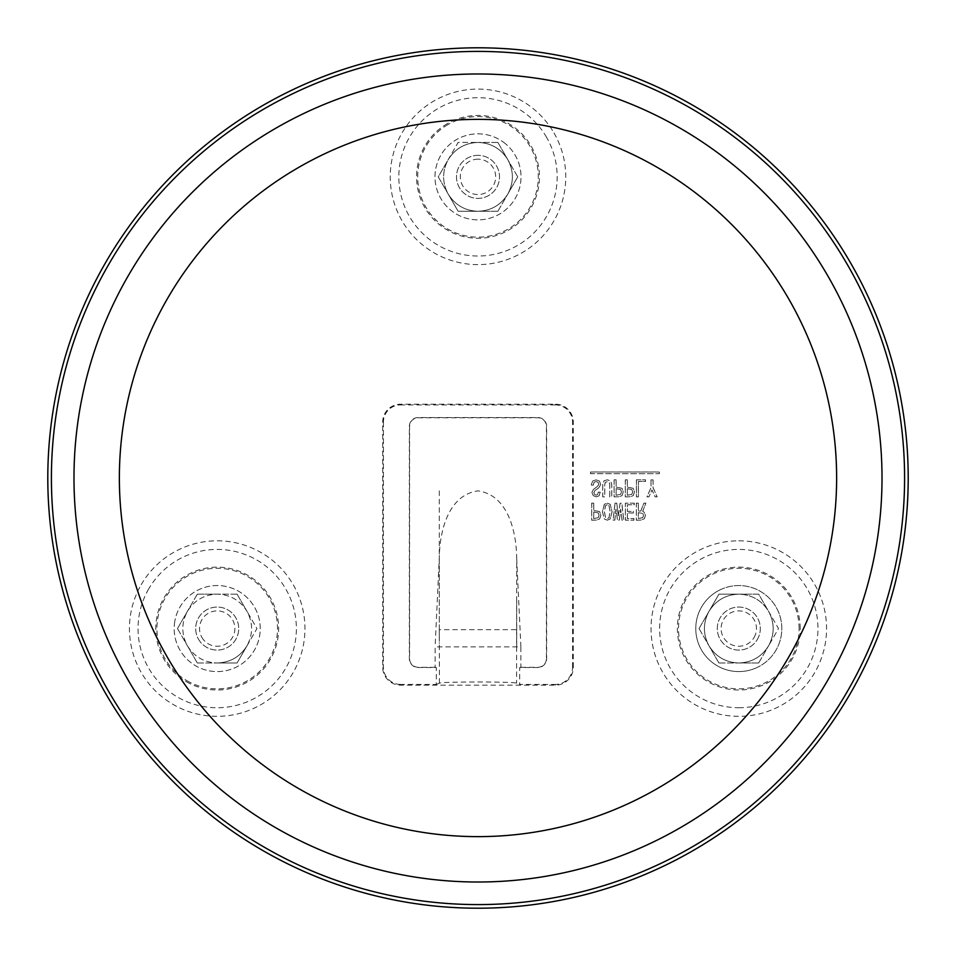 <?xml version="1.0" encoding="UTF-8"?>
<svg xmlns="http://www.w3.org/2000/svg" width="956" height="956" viewBox="0 0 956 956"><rect width="100%" height="100%" fill="white"/><g stroke="black" fill="none" stroke-linecap="round" stroke-linejoin="round"><path stroke-width="0.72" stroke-dasharray="4.78 3.58" d="M756.136 667.933A43.02 43.02 0 0 0 778.16 611.231A43.02 43.02 0 0 0 721.445 589.207A43.02 43.02 0 0 1 778.16 611.231A43.02 43.02 0 0 1 756.136 667.933A43.02 43.02 0 0 1 699.422 645.909A43.02 43.02 0 0 1 721.445 589.207A43.02 43.02 0 0 0 699.422 645.909A43.02 43.02 0 0 0 756.136 667.933M768.6 611.362C774.683 622.834 774.683 634.306 768.6 645.778C761.705 656.784 751.775 662.52 738.797 662.986C725.819 662.52 715.877 656.784 708.993 645.778C702.899 634.306 702.899 622.834 708.993 611.362C715.877 600.356 725.807 594.62 738.797 594.154C751.775 594.62 761.705 600.356 768.6 611.362L758.67 594.154L738.797 594.154C725.819 594.62 715.877 600.356 708.993 611.362C702.899 622.834 702.899 634.306 708.993 645.778C715.877 656.784 725.819 662.52 738.797 662.986C751.775 662.52 761.705 656.784 768.6 645.778L778.531 628.57L758.67 594.154L718.924 594.154L708.993 611.362L718.924 594.154L738.797 594.154C751.775 594.62 761.705 600.356 768.6 611.362L778.531 628.57L768.6 645.778C774.683 634.318 774.683 622.846 768.6 611.362M757.427 639.325A21.51 21.51 0 0 0 749.552 609.94A21.51 21.51 0 0 0 720.167 617.815A21.51 21.51 0 0 0 728.042 647.2A21.51 21.51 0 0 0 757.427 639.325A21.51 21.51 0 0 0 749.552 609.94A21.51 21.51 0 0 0 720.167 617.815A21.51 21.51 0 0 0 728.042 647.2A21.51 21.51 0 0 0 757.427 639.325M754.105 637.413A17.686 17.686 0 0 0 747.64 613.262A17.686 17.686 0 0 0 723.477 619.727A17.686 17.686 0 0 0 729.954 643.878A17.686 17.686 0 0 0 754.105 637.413M758.67 662.986L768.6 645.778L758.67 662.986L738.797 662.986L758.67 662.986M718.924 662.986L738.797 662.986L718.924 662.986L708.993 645.778L718.924 662.986M699.051 628.57L708.993 645.778L699.051 628.57L708.993 611.362L699.051 628.57M799.085 628.57A60.288 60.288 0 0 0 738.797 568.282A60.288 60.288 0 0 0 678.509 628.57A60.288 60.288 0 0 0 738.797 688.858A60.288 60.288 0 0 0 799.085 628.57M800.22 628.57A61.435 61.435 0 0 0 738.797 567.135A61.435 61.435 0 0 0 677.362 628.57A61.435 61.435 0 0 0 738.797 690.005A61.435 61.435 0 0 0 800.22 628.57M738.797 707.727A79.157 79.157 0 0 0 817.954 628.57A79.157 79.157 0 0 0 738.797 549.413A79.157 79.157 0 0 0 659.64 628.57A79.157 79.157 0 0 0 738.797 707.727M738.797 540.809A87.761 87.761 0 0 1 826.558 628.57A87.761 87.761 0 0 1 738.797 716.331A87.761 87.761 0 0 1 651.036 628.57A87.761 87.761 0 0 1 738.797 540.809M590.509 471.977L590.509 473.698L659.341 473.698L659.341 471.977L590.509 471.977L590.569 473.638L659.341 473.698M573.301 667.288L573.301 422.074A17.865 17.865 0 0 0 555.436 404.209L400.564 404.209A17.865 17.865 0 0 0 382.699 422.074L382.699 667.288A17.865 17.865 0 0 0 400.564 685.153L555.436 685.153A17.865 17.865 0 0 0 573.301 667.288L572.572 667.288A17.136 17.136 0 0 1 555.436 684.424L555.436 685.153M593.748 503.131L591.68 503.131L591.68 520.184L596.293 520.184L599.615 518.965L600.93 515.284L599.615 511.615L593.748 510.396L593.748 503.131L591.74 503.191L591.68 520.184M602.411 511.699L604.335 519.048L607.311 520.184L610.203 519.048L612.127 511.699L610.203 504.266L607.311 503.131L604.335 504.266L602.411 511.699L604.383 519.012L607.311 520.184M618.341 515.905L616.763 503.131L615.007 503.131L613.083 520.184L614.839 520.184L615.975 509.249L617.468 520.184L619.392 520.184L620.695 509.249L622.009 520.184L623.766 520.184L621.842 503.131L620.086 503.131L618.281 515.965L616.704 503.191L615.007 503.131M633.912 520.184L633.912 518.534L627.435 518.534L627.435 513.014L633.386 513.014L633.386 511.352L627.435 511.352L627.435 504.792L634.354 504.792L634.354 503.131L625.367 503.131L625.367 520.184L633.912 520.184L625.427 520.124L625.427 503.191L634.294 503.191L634.294 504.732L627.375 504.732L627.375 511.412L633.326 511.412L633.326 512.954L627.375 512.954L627.375 518.594L633.852 518.594L633.852 520.124M638.369 503.131L636.302 503.131L636.302 520.184L640.735 520.184L644.32 518.785L645.467 515.547L644.32 512.404L642.755 511.269L645.898 503.131L643.794 503.131L640.819 511.006L638.369 511.006L638.369 503.131L636.361 503.191L636.302 520.184M596.114 495.124L594.62 494.515L593.843 492.675L595.062 490.488L598.743 487.859L600.75 484.537L599.436 481.035L596.03 479.816L592.792 480.952L591.394 484.274L591.394 485.146L593.401 485.146L594.106 482.266L595.851 481.561L597.954 482.266L598.743 484.274L597.512 486.377L593.401 489.353L591.907 492.412L593.222 495.65L596.114 496.869L599.089 495.829L600.308 492.149L598.301 492.149L597.596 494.515L596.114 495.184L594.584 494.551L593.843 492.675M607.227 479.816L604.072 480.772L602.71 484.357L602.71 496.869L604.778 496.869L604.778 484.357L605.387 482.35L607.227 481.74L609.068 482.35L609.701 484.357L609.701 496.869L611.78 496.869L611.78 484.357L610.466 480.772L607.227 479.816L604.12 480.82L602.71 484.357M616.154 479.816L614.075 479.816L614.075 496.869L618.687 496.869L622.009 495.65L623.324 491.97L622.009 488.301L616.154 487.082L616.154 479.816L614.134 479.876L614.075 496.869M627.351 479.816L625.284 479.816L625.284 496.869L629.885 496.869L633.207 495.65L634.521 491.97L633.207 488.301L627.351 487.082L627.351 479.816L625.343 479.876L625.284 496.869M645.551 481.477L645.551 479.816L636.397 479.816L636.397 496.869L638.465 496.869L638.465 481.477L645.551 481.477L645.491 479.876L636.397 479.816M651 479.816L651 487.596L646.949 496.869L648.957 496.869L652.028 489.962L655.171 496.869L657.19 496.869L653.079 487.596L653.079 479.816L651 479.816L651.06 487.608L646.949 496.869M141.201 584.69A87.761 87.761 0 0 1 261.084 552.568A87.761 87.761 0 0 1 293.205 672.45A87.761 87.761 0 0 1 173.323 704.572A87.761 87.761 0 0 1 141.201 584.69M554.002 132.98A87.761 87.761 0 0 1 521.88 252.862A87.761 87.761 0 0 1 401.998 220.74A87.761 87.761 0 0 1 434.12 100.858A87.761 87.761 0 0 1 554.002 132.98M908.2 478A430.2 430.2 0 0 0 478 47.8A430.2 430.2 0 0 0 47.8 478A430.2 430.2 0 0 0 478 908.2A430.2 430.2 0 0 0 908.2 478M546.557 137.282A79.157 79.157 0 0 0 438.422 108.303A79.157 79.157 0 0 0 409.443 216.438A79.157 79.157 0 0 0 517.578 245.417A79.157 79.157 0 0 0 546.557 137.282M148.658 588.992A79.157 79.157 0 0 0 177.625 697.127A79.157 79.157 0 0 0 285.76 668.148A79.157 79.157 0 0 0 256.782 560.013A79.157 79.157 0 0 0 148.658 588.992M447.289 123.659A61.435 61.435 0 0 0 424.799 207.571A61.435 61.435 0 0 0 508.712 230.061A61.435 61.435 0 0 0 531.201 146.149A61.435 61.435 0 0 0 447.289 123.659M447.85 124.65A60.288 60.288 0 0 0 425.79 207.01A60.288 60.288 0 0 0 508.15 229.07A60.288 60.288 0 0 0 530.21 146.71A60.288 60.288 0 0 0 447.85 124.65M503.418 142.157A43.02 43.02 0 0 1 512.703 202.278A43.02 43.02 0 0 1 452.582 211.563A43.02 43.02 0 0 1 443.297 151.442A43.02 43.02 0 0 1 503.418 142.157A43.02 43.02 0 0 0 443.297 151.442A43.02 43.02 0 0 0 452.582 211.563A43.02 43.02 0 0 0 512.703 202.278A43.02 43.02 0 0 0 503.418 142.157M448.197 159.652C455.092 148.646 465.022 142.91 478 142.444C490.978 142.91 500.908 148.646 507.803 159.652C513.886 171.124 513.886 182.596 507.803 194.068C500.908 205.074 490.978 210.81 478 211.276C465.034 210.81 455.092 205.074 448.197 194.068C442.114 182.596 442.114 171.124 448.197 159.652L438.254 176.86L448.197 194.068C455.092 205.074 465.022 210.81 478 211.276C490.978 210.81 500.908 205.074 507.803 194.068C513.886 182.596 513.886 171.124 507.803 159.652C500.908 148.646 490.978 142.91 478 142.444L458.127 142.444L438.254 176.86L458.127 211.276L478 211.276L458.127 211.276L448.197 194.068C442.114 182.596 442.114 171.124 448.197 159.652L458.127 142.444L478 142.444C465.034 142.91 455.092 148.646 448.197 159.652M478 155.35A21.51 21.51 0 0 0 456.49 176.86A21.51 21.51 0 0 0 478 198.37A21.51 21.51 0 0 0 499.51 176.86A21.51 21.51 0 0 0 478 155.35A21.51 21.51 0 0 0 456.49 176.86A21.51 21.51 0 0 0 478 198.37A21.51 21.51 0 0 0 499.51 176.86A21.51 21.51 0 0 0 478 155.35M478 159.174A17.686 17.686 0 0 0 460.314 176.86A17.686 17.686 0 0 0 478 194.546A17.686 17.686 0 0 0 495.686 176.86A17.686 17.686 0 0 0 478 159.174M497.873 142.444L478 142.444L497.873 142.444L507.803 159.652L497.873 142.444M517.746 176.86L507.803 159.652L517.746 176.86L507.803 194.068L517.746 176.86M497.873 211.276L507.803 194.068L497.873 211.276L478 211.276L497.873 211.276M186.492 681.771A61.435 61.435 0 0 0 270.405 659.282A61.435 61.435 0 0 0 247.915 575.369A61.435 61.435 0 0 0 164.002 597.859A61.435 61.435 0 0 0 186.492 681.771M187.065 680.78A60.288 60.288 0 0 0 269.413 658.72A60.288 60.288 0 0 0 247.353 576.36A60.288 60.288 0 0 0 164.994 598.42A60.288 60.288 0 0 0 187.065 680.78M174.434 623.91A43.02 43.02 0 0 1 221.864 585.801A43.02 43.02 0 0 1 259.972 633.231A43.02 43.02 0 0 1 212.543 671.339A43.02 43.02 0 0 1 174.434 623.91A43.02 43.02 0 0 0 212.543 671.339A43.02 43.02 0 0 0 259.972 633.231A43.02 43.02 0 0 0 221.864 585.801A43.02 43.02 0 0 0 174.434 623.91M247.006 645.778C240.123 656.784 230.181 662.52 217.203 662.986C204.226 662.52 194.295 656.784 187.4 645.778C181.317 634.306 181.317 622.834 187.4 611.362C194.295 600.356 204.226 594.62 217.203 594.154C230.181 594.62 240.123 600.356 247.006 611.362C253.101 622.822 253.101 634.294 247.006 645.778C253.101 634.306 253.101 622.834 247.006 611.362C240.123 600.356 230.181 594.62 217.203 594.154C204.226 594.62 194.295 600.356 187.4 611.362C181.317 622.834 181.317 634.306 187.4 645.778C194.283 656.784 204.214 662.52 217.203 662.986L237.076 662.986L256.949 628.57L247.006 611.362L256.949 628.57L247.006 645.778C240.123 656.784 230.181 662.52 217.203 662.986L237.076 662.986L247.006 645.778M197.33 662.986L217.203 662.986L197.33 662.986L187.4 645.778L197.33 662.986M198.573 639.325A21.51 21.51 0 0 0 227.958 647.2A21.51 21.51 0 0 0 235.833 617.815A21.51 21.51 0 0 0 206.448 609.94A21.51 21.51 0 0 0 198.573 639.325A21.51 21.51 0 0 0 227.958 647.2A21.51 21.51 0 0 0 235.833 617.815A21.51 21.51 0 0 0 206.448 609.94A21.51 21.51 0 0 0 198.573 639.325M201.895 637.413A17.686 17.686 0 0 0 226.046 643.878A17.686 17.686 0 0 0 232.523 619.727A17.686 17.686 0 0 0 208.36 613.262A17.686 17.686 0 0 0 201.895 637.413M177.469 628.57L187.4 645.778L177.469 628.57L187.4 611.362L177.469 628.57M197.33 594.154L187.4 611.362L197.33 594.154L217.203 594.154L197.33 594.154M237.076 594.154L217.203 594.154L237.076 594.154L247.006 611.362L237.076 594.154M659.282 473.638L659.282 472.037L590.569 472.037M591.74 520.124L596.293 520.124L599.567 518.917L600.87 515.284L599.567 511.651L593.688 510.456L593.688 503.191M598.253 512.882L593.688 511.986L593.688 518.594L598.253 517.698L599.065 515.284L598.253 512.882L593.748 512.046L593.748 518.534L598.217 517.65L599.006 515.284L598.217 512.93M607.311 520.124L610.155 519.012L612.067 511.699L610.155 504.302L607.311 503.191L604.383 504.302L602.471 511.699M607.311 504.732L605.518 505.533L604.359 511.699L605.518 517.782L607.311 518.582L609.02 517.782L610.167 511.699L609.02 505.533L607.311 504.732L605.566 505.581L604.431 511.699L605.566 517.734L607.311 518.522L608.972 517.734L610.107 511.699L608.972 505.581L607.311 504.792M615.067 503.191L613.155 520.124L614.78 520.124L615.915 509.19L617.516 520.124L619.333 520.124L620.647 509.19L622.069 520.124L623.694 520.124L621.782 503.191L620.145 503.191L618.281 515.965M636.361 520.124L640.735 520.124L644.284 518.75L645.408 515.547L644.284 512.44L642.671 511.293L645.814 503.191L643.842 503.191L640.867 511.066L638.309 511.066L638.309 503.191M642.707 517.698L643.508 515.547L642.79 513.408L638.309 512.607L638.309 518.594L642.707 517.698L643.448 515.547L642.755 513.456L638.369 512.667L638.369 518.534L642.659 517.65M593.784 492.675L595.026 490.44L598.707 487.811L600.691 484.537L599.4 481.083L596.03 479.876L592.828 480.988L591.453 484.274L591.453 485.086L593.341 485.086L594.058 482.218L595.851 481.501L597.99 482.218L598.803 484.274L597.548 486.425L593.437 489.4L591.967 492.412L593.27 495.602L596.114 496.809L599.042 495.782L600.249 492.209L598.36 492.209L597.643 494.551L596.114 495.184M602.77 484.357L602.77 496.809L604.718 496.809L604.718 484.357L605.339 482.302L607.227 481.681L609.103 482.302L609.761 484.357L609.761 496.809L611.721 496.809L611.721 484.357L610.418 480.82L607.227 479.876M614.134 496.809L618.687 496.809L621.974 495.602L623.264 491.97L621.974 488.337L616.094 487.142L616.094 479.876M620.659 489.568L616.094 488.671L616.094 495.28L620.659 494.383L621.46 491.97L620.659 489.568L616.154 488.731L616.154 495.22L620.611 494.336L621.4 491.97L620.611 489.615M625.343 496.809L629.885 496.809L633.171 495.602L634.461 491.97L633.171 488.337L627.291 487.142L627.291 479.876M631.856 489.568L627.291 488.671L627.291 495.28L631.856 494.383L632.657 491.97L631.856 489.568L627.351 488.731L627.351 495.22L631.808 494.336L632.597 491.97L631.808 489.615M636.457 479.876L636.457 496.809L638.405 496.809L638.405 481.418L645.491 481.418M647.045 496.809L648.921 496.809L651.98 489.902L655.218 496.809L657.095 496.809L653.02 487.608L653.02 479.876L651.06 479.876M400.564 685.153L400.564 684.424L436.306 684.424L436.306 667.527L418.202 667.527A8.843 8.843 0 0 1 409.359 658.684L409.359 426.376A8.843 8.843 0 0 1 418.202 417.533L537.798 417.533A8.843 8.843 0 0 1 546.641 426.376L546.641 658.684A8.843 8.843 0 0 1 537.798 667.527L519.694 667.527L519.694 684.424L555.436 684.424M572.572 667.288L572.572 422.074L573.301 422.074M555.436 404.209L555.436 404.938A17.136 17.136 0 0 1 572.572 422.074M555.436 404.938L400.564 404.938L400.564 404.209M382.699 422.074L383.428 422.074A17.136 17.136 0 0 1 400.564 404.938M383.428 422.074L383.428 667.288L382.699 667.288M400.564 684.424A17.136 17.136 0 0 1 383.428 667.288M519.694 667.527L520.889 667.288L520.889 646.877L435.111 646.877L435.111 667.288L436.306 667.527M436.306 684.424L439.425 683.182C440.931 681.58 515.021 681.58 516.575 683.182L519.694 684.424M520.889 667.288L537.798 667.288A8.604 8.604 0 0 0 546.402 658.684L546.641 658.684M435.111 667.288L418.202 667.288A8.604 8.604 0 0 1 409.598 658.684L409.598 426.376A8.604 8.604 0 0 1 418.202 417.772L537.798 417.772A8.604 8.604 0 0 1 546.402 426.376L546.402 658.684M520.889 646.877L516.718 559.021L516.575 683.182M516.718 559.021L516.718 557.922C516.36 532.313 508.389 495.208 478 490.858C447.611 495.232 439.64 532.289 439.282 557.922L435.111 646.877M439.425 683.182L439.282 629.669L516.718 629.669L516.718 643.436L516.718 601.205M439.282 559.021L439.282 643.436M439.282 629.669L439.282 639.672M516.718 646.877L516.718 629.669M439.282 490.858L439.282 639.492"/><path stroke-width="1.43" d="M47.8 478A430.2 430.2 0 0 0 779.08 785.294A430.2 430.2 0 0 0 644.655 81.391A430.2 430.2 0 0 0 47.8 478M776.547 782.713A426.591 426.591 0 0 0 782.713 179.453A426.591 426.591 0 0 0 179.453 173.287A426.591 426.591 0 0 0 173.287 776.547A426.591 426.591 0 0 0 776.547 782.713M760.749 766.581A404.006 404.006 0 0 1 189.419 760.749A404.006 404.006 0 0 1 195.251 189.419A404.006 404.006 0 0 1 766.581 195.251A404.006 404.006 0 0 1 760.749 766.581M728.986 734.172A358.631 358.631 0 0 1 221.828 728.986A358.631 358.631 0 0 1 227.014 221.828A358.631 358.631 0 0 1 734.172 227.014A358.631 358.631 0 0 1 728.986 734.172"/></g></svg>
